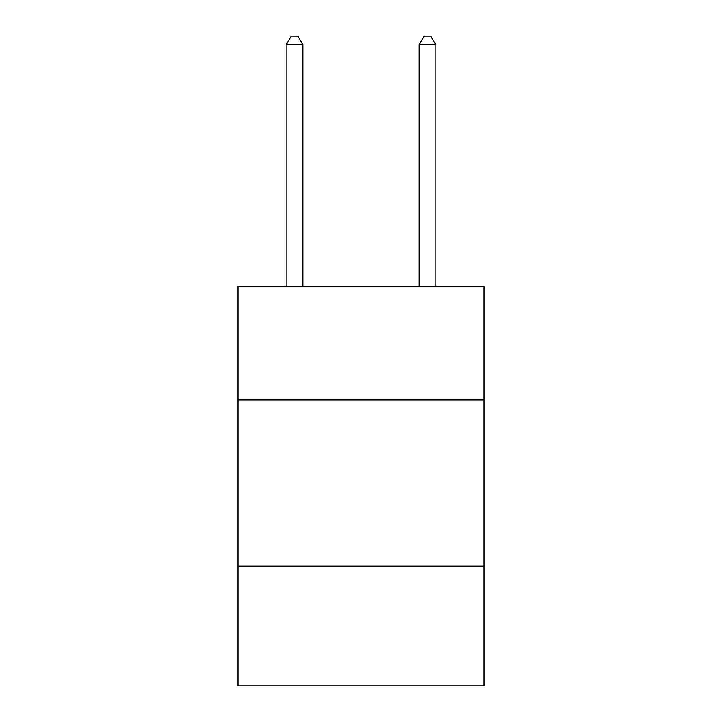 <?xml version="1.0" encoding="UTF-8"?>
<svg xmlns="http://www.w3.org/2000/svg" width="722" height="722" viewBox="0 0 722 722"><rect width="100%" height="100%" fill="white"/><g stroke="black" fill="none" stroke-linecap="round" stroke-linejoin="round"><path stroke-width="1.08" d="M484.047 399.907L484.047 286.842L237.953 286.842L237.953 399.907L484.047 399.907L484.047 685.9L237.953 685.9L237.953 399.907M484.047 566.183L237.953 566.183M302.807 286.842L302.807 44.746L286.174 44.746L286.174 286.842M286.174 44.746L291.165 36.1L297.816 36.1L302.807 44.746M435.826 286.842L435.826 44.746L419.193 44.746L419.193 286.842M419.193 44.746L424.184 36.1L430.835 36.1L435.826 44.746"/></g></svg>
